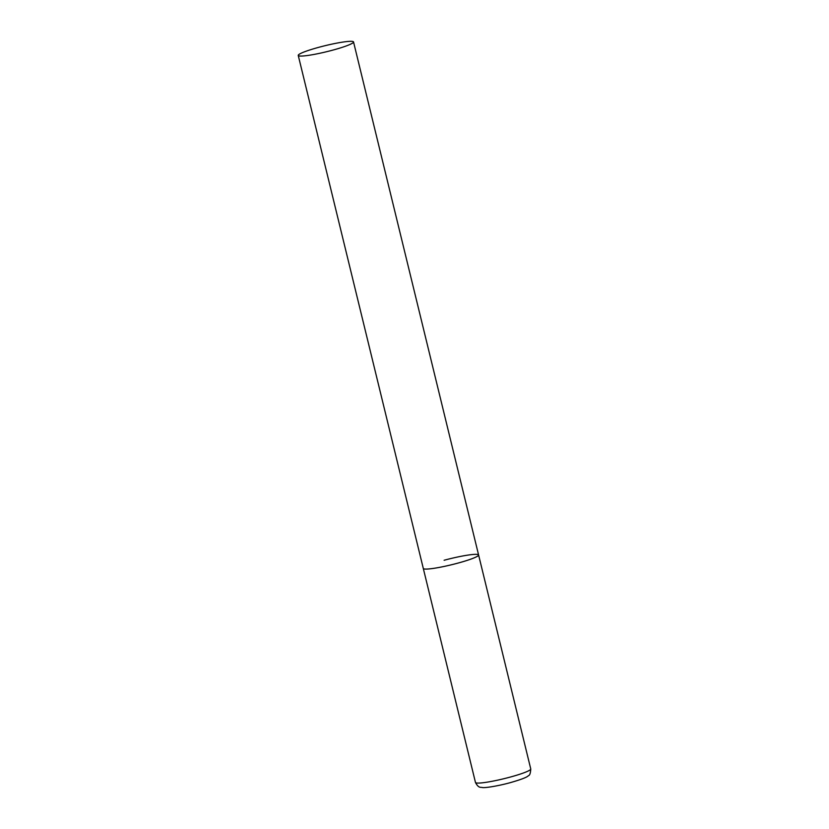 <?xml version="1.0" encoding="UTF-8"?>
<svg xmlns="http://www.w3.org/2000/svg" width="829" height="829" viewBox="0 0 829 829"><rect width="100%" height="100%" fill="white"/><g stroke="black" fill="none" stroke-linecap="round" stroke-linejoin="round"><path stroke-width="1.24" d="M457.774 563.16A28.455 3.109 166.3 0 1 423.298 568.445A28.455 3.109 -13.7 0 0 424.147 568.943A28.455 3.109 -13.7 0 0 454.748 563.948A28.455 3.109 -13.7 0 0 478.592 554.964A28.455 3.109 166.3 0 1 457.774 563.16M444.116 560.259A28.455 3.109 166.3 0 1 478.592 554.964L530.757 768.97A28.455 3.109 166.3 0 1 509.939 777.156A28.455 3.109 166.3 0 1 475.463 782.441C478.706 788.711 480.934 786.928 482.354 787.55C485.048 788.068 498.188 785.985 510.073 782.711C521.078 779.571 527.203 777.219 528.436 775.643C529.731 775.488 530.498 773.26 530.757 768.97M352.688 41.45A28.455 3.109 -13.7 0 0 322.077 46.445A28.455 3.109 -13.7 0 0 298.243 55.429A28.455 3.109 -13.7 0 0 299.082 55.926A28.455 3.109 -13.7 0 0 329.693 50.942A28.455 3.109 -13.7 0 0 353.537 41.947A28.455 3.109 -13.7 0 0 352.688 41.45M298.243 55.429L475.463 782.441M478.592 554.964L353.537 41.947"/></g></svg>
